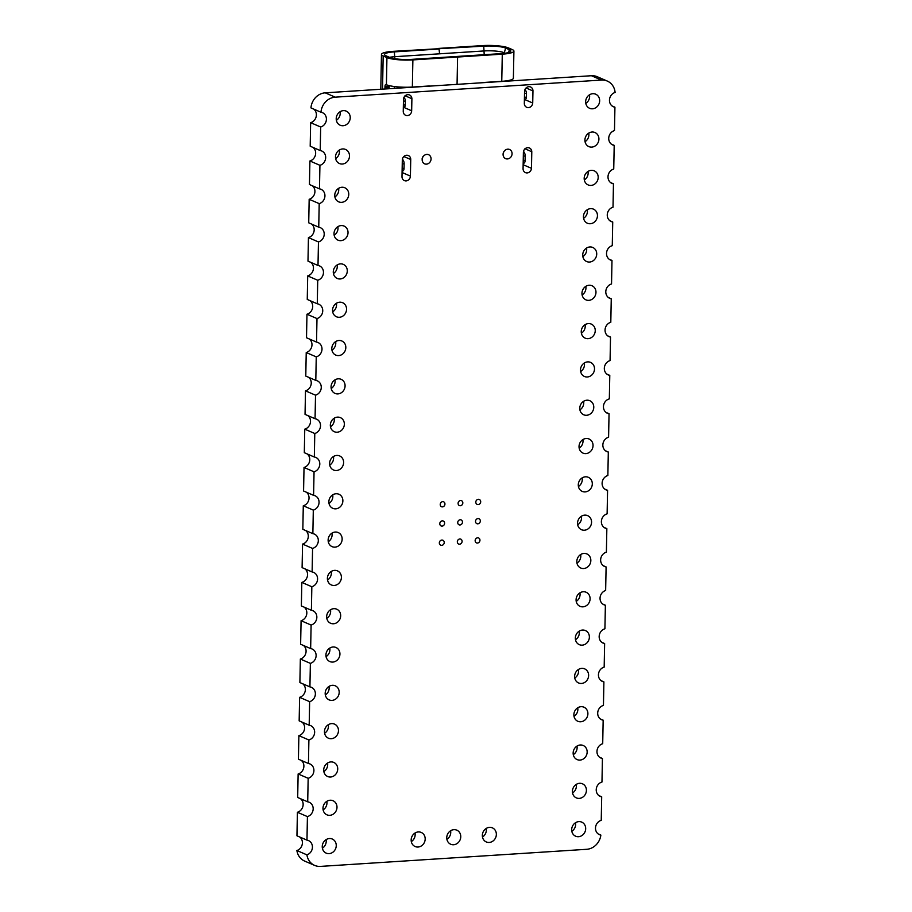 <?xml version="1.0" encoding="UTF-8"?>
<svg xmlns="http://www.w3.org/2000/svg" width="912" height="912" viewBox="0 0 912 912"><rect width="100%" height="100%" fill="white"/><g stroke="black" fill="none" stroke-linecap="round" stroke-linejoin="round"><path stroke-width="1.37" d="M503.891 151.415A3.842 3.443 -66.6 0 1 503.128 153.182M505.259 53.192L504.142 52.714A15.048 2.782 -178.9 0 0 484.272 50.935L439.584 53.808L439.037 49.009L437.783 48.473L482.482 45.6A19.654 3.637 -178.9 0 1 508.44 47.914L512.202 49.544A19.654 3.637 -178.9 0 1 513.912 51.072L513.388 78.227A19.654 3.637 -178.9 0 1 501.76 81.316L485.081 82.388A2.303 2.063 113.4 0 0 484.283 82.604M380.794 89.251L381.467 54.435A19.654 3.637 1.1 0 1 393.095 51.346L483.736 46.147A16.576 3.067 -178.9 0 1 505.636 48.097L509.398 49.727A16.576 3.067 -178.9 0 1 510.8 51.209A16.576 3.067 -178.9 0 1 501.03 53.626L456.331 56.498L457.585 57.034L457.06 84.36L457.585 57.034L502.284 54.161L501.76 81.316M513.912 51.072A19.654 3.637 -178.9 0 1 502.284 54.161M510.23 80.131A2.303 0.935 -93.7 0 0 510.31 80.94M524.959 89.581L525.802 90.767A2.417 0.98 -93.7 0 1 526.395 93.252L526.315 97.174A2.417 0.98 -93.7 0 1 525.643 99.112L524.389 99.739M523.157 163.932L524.423 162.815A2.987 1.208 -93.7 0 0 525.095 160.523L523.226 160.637M523.522 151.187L524.605 153.159A2.987 1.208 -93.7 0 1 525.187 155.998L525.095 160.523M389.538 57.331A15.048 2.782 1.1 0 1 394.885 56.681L439.584 53.808L439.037 49.009L394.337 51.881A16.576 3.067 1.1 0 0 384.556 54.686A16.576 3.067 1.1 0 0 385.97 55.78L389.732 57.41A16.576 3.067 1.1 0 0 411.631 59.371L456.331 56.498L457.585 57.034L412.885 59.907L412.361 87.062L429.039 85.99A2.303 2.063 -66.6 0 1 429.837 86.104M422.142 158.38A3.842 3.443 113.4 0 0 422.906 156.613M402.203 87.164L402.192 87.883M381.467 54.435A19.654 3.637 1.1 0 0 383.177 55.963L386.927 57.593L386.414 84.736A19.654 3.637 1.1 0 0 412.361 87.062M386.414 84.736L385.97 84.554A2.303 0.935 -93.7 0 0 385.776 84.52A2.303 0.935 -93.7 0 0 384.989 86.401L389.196 86.138A2.303 0.935 -93.7 0 1 389.23 85.625M386.927 57.593A19.654 3.637 1.1 0 0 412.885 59.907M385.046 88.988A2.303 0.935 -93.7 0 1 384.955 87.917L384.989 86.401M384.955 87.917L389.162 87.643L389.196 86.138M402.466 158.962L403.549 160.934A2.987 1.208 -93.7 0 1 404.119 163.772L404.039 168.298A2.987 1.208 -93.7 0 1 403.366 170.59L402.101 171.707M389.162 87.643A2.303 0.935 -93.7 0 0 389.242 88.715M403.332 107.513L404.586 106.886A2.417 0.98 -93.7 0 0 405.259 104.948L405.327 101.027A2.417 0.98 -93.7 0 0 404.746 98.553L403.902 97.367M335.228 97.162A15.356 13.748 113.4 0 0 320.978 112.233L310.958 107.901A15.356 13.748 113.4 0 1 325.208 92.83L591.432 75.73A15.356 13.748 113.4 0 1 597.246 76.722L607.267 81.054A15.356 13.748 113.4 0 0 601.453 80.062L335.228 97.162L325.208 92.83M314.663 865.408L304.631 861.065A15.356 13.748 113.4 0 1 296.89 850.52L306.911 854.852A15.356 13.748 113.4 0 0 314.663 865.408A15.356 13.748 113.4 0 0 320.465 866.4L586.69 849.3A15.356 13.748 113.4 0 0 600.86 835.096A7.672 6.874 113.4 0 1 599.446 834.674A7.672 6.874 113.4 0 1 595.559 827.218A7.672 6.874 113.4 0 1 601.236 820.333L601.692 796.803A7.672 6.874 113.4 0 1 600.187 796.37A7.672 6.874 113.4 0 1 596.288 788.914A7.672 6.874 113.4 0 1 601.977 782.017L602.422 758.488A7.672 6.874 113.4 0 1 600.917 758.054A7.672 6.874 113.4 0 1 597.029 750.599A7.672 6.874 113.4 0 1 602.707 743.713L603.163 720.172A7.672 6.874 113.4 0 1 601.658 719.739A7.672 6.874 113.4 0 1 597.759 712.283A7.672 6.874 113.4 0 1 603.448 705.398L603.892 681.868A7.672 6.874 113.4 0 1 602.387 681.435A7.672 6.874 113.4 0 1 598.5 673.979A7.672 6.874 113.4 0 1 604.177 667.094L604.633 643.553A7.672 6.874 113.4 0 1 603.128 643.12A7.672 6.874 113.4 0 1 599.23 635.664A7.672 6.874 113.4 0 1 604.918 628.778L605.374 605.215A7.672 6.874 113.4 0 1 604.006 604.804A7.672 6.874 113.4 0 1 600.096 597.428A7.672 6.874 113.4 0 1 605.648 590.497L606.104 566.933A7.672 6.874 113.4 0 1 604.599 566.5A7.672 6.874 113.4 0 1 600.7 559.045A7.672 6.874 113.4 0 1 606.389 552.159L606.845 528.618A7.672 6.874 113.4 0 1 605.34 528.185A7.672 6.874 113.4 0 1 601.441 520.729A7.672 6.874 113.4 0 1 607.118 513.844L607.574 490.314A7.672 6.874 113.4 0 1 606.07 489.881A7.672 6.874 113.4 0 1 602.171 482.425A7.672 6.874 113.4 0 1 607.859 475.528L608.315 451.999A7.672 6.874 113.4 0 1 606.811 451.565A7.672 6.874 113.4 0 1 602.912 444.11A7.672 6.874 113.4 0 1 608.589 437.224L609.045 413.717A7.672 6.874 113.4 0 1 607.403 413.261A7.672 6.874 113.4 0 1 603.516 405.737A7.672 6.874 113.4 0 1 609.33 398.886L609.786 375.379A7.672 6.874 113.4 0 1 608.281 374.946A7.672 6.874 113.4 0 1 604.382 367.49A7.672 6.874 113.4 0 1 610.071 360.605L610.516 337.064A7.672 6.874 113.4 0 1 609.011 336.631A7.672 6.874 113.4 0 1 605.112 329.175A7.672 6.874 113.4 0 1 610.801 322.289L611.257 298.76A7.672 6.874 113.4 0 1 609.752 298.327A7.672 6.874 113.4 0 1 605.853 290.871A7.672 6.874 113.4 0 1 611.542 283.974L611.986 260.444A7.672 6.874 113.4 0 1 610.481 260.011A7.672 6.874 113.4 0 1 606.583 252.556A7.672 6.874 113.4 0 1 612.271 245.67L612.727 221.981A7.672 6.874 113.4 0 1 611.222 221.548A7.672 6.874 113.4 0 1 607.324 214.092A7.672 6.874 113.4 0 1 613.012 207.206L613.457 183.825A7.672 6.874 113.4 0 1 611.952 183.392A7.672 6.874 113.4 0 1 608.065 175.936A7.672 6.874 113.4 0 1 613.742 169.051L614.198 145.361A7.672 6.874 113.4 0 1 612.693 144.928A7.672 6.874 113.4 0 1 608.794 137.473A7.672 6.874 113.4 0 1 614.483 130.587L614.927 107.206A7.672 6.874 113.4 0 1 613.423 106.772A7.672 6.874 113.4 0 1 609.524 99.362A7.672 6.874 113.4 0 1 615.11 92.454A15.356 13.748 113.4 0 0 607.267 81.054M306.911 854.852A7.672 6.874 113.4 0 0 312.383 847.909A7.672 6.874 113.4 0 0 308.484 840.579A7.672 6.874 113.4 0 0 306.968 840.134L307.424 816.605A7.672 6.874 113.4 0 0 313.112 809.719A7.672 6.874 113.4 0 0 309.214 802.264A7.672 6.874 113.4 0 0 307.709 801.83L308.165 778.301A7.672 6.874 113.4 0 0 313.842 771.404A7.672 6.874 113.4 0 0 309.955 763.948A7.672 6.874 113.4 0 0 308.45 763.515L308.894 739.985A7.672 6.874 113.4 0 0 314.583 733.1A7.672 6.874 113.4 0 0 310.684 725.644A7.672 6.874 113.4 0 0 309.179 725.211L309.635 701.67A7.672 6.874 113.4 0 0 315.313 694.784A7.672 6.874 113.4 0 0 311.425 687.329A7.672 6.874 113.4 0 0 309.92 686.896L310.365 663.366A7.672 6.874 113.4 0 0 316.054 656.469A7.672 6.874 113.4 0 0 312.155 649.013A7.672 6.874 113.4 0 0 310.65 648.58L311.106 625.051A7.672 6.874 113.4 0 0 316.783 618.165A7.672 6.874 113.4 0 0 312.896 610.709A7.672 6.874 113.4 0 0 311.391 610.276L311.836 586.735A7.672 6.874 113.4 0 0 317.524 579.85A7.672 6.874 113.4 0 0 313.625 572.394A7.672 6.874 113.4 0 0 312.121 571.961L312.577 548.431A7.672 6.874 113.4 0 0 318.254 541.546A7.672 6.874 113.4 0 0 314.366 534.09A7.672 6.874 113.4 0 0 312.862 533.657L313.306 510.116A7.672 6.874 113.4 0 0 318.995 503.23A7.672 6.874 113.4 0 0 315.096 495.775A7.672 6.874 113.4 0 0 313.591 495.341L314.047 471.812A7.672 6.874 113.4 0 0 319.736 464.915A7.672 6.874 113.4 0 0 315.837 457.459A7.672 6.874 113.4 0 0 314.332 457.026L314.777 433.496A7.672 6.874 113.4 0 0 320.465 426.611A7.672 6.874 113.4 0 0 316.567 419.155A7.672 6.874 113.4 0 0 315.062 418.722L315.518 395.181A7.672 6.874 113.4 0 0 321.206 388.295A7.672 6.874 113.4 0 0 317.308 380.84A7.672 6.874 113.4 0 0 315.803 380.407L316.247 356.877A7.672 6.874 113.4 0 0 321.936 349.991A7.672 6.874 113.4 0 0 318.037 342.536A7.672 6.874 113.4 0 0 316.532 342.091L316.988 318.562A7.672 6.874 113.4 0 0 322.677 311.676A7.672 6.874 113.4 0 0 318.778 304.22A7.672 6.874 113.4 0 0 317.273 303.787L317.729 280.258A7.672 6.874 113.4 0 0 323.407 273.361A7.672 6.874 113.4 0 0 319.508 265.905A7.672 6.874 113.4 0 0 318.003 265.472L318.459 241.942A7.672 6.874 113.4 0 0 324.148 235.057A7.672 6.874 113.4 0 0 320.249 227.601A7.672 6.874 113.4 0 0 318.744 227.168L319.2 203.627A7.672 6.874 113.4 0 0 324.877 196.741A7.672 6.874 113.4 0 0 320.978 189.286A7.672 6.874 113.4 0 0 319.474 188.852L319.93 165.323A7.672 6.874 113.4 0 0 325.618 158.426A7.672 6.874 113.4 0 0 321.719 150.982A7.672 6.874 113.4 0 0 320.215 150.537L320.671 127.007A7.672 6.874 113.4 0 0 326.348 120.122A7.672 6.874 113.4 0 0 322.46 112.666A7.672 6.874 113.4 0 0 320.978 112.233M578.527 836.703A7.672 6.874 113.4 0 0 585.493 830.33A7.672 6.874 113.4 0 0 581.731 822.122A7.672 6.874 113.4 0 0 572.371 826.432A7.672 6.874 113.4 0 0 575.632 836.201A7.672 6.874 113.4 0 0 578.527 836.703M579.268 798.388A7.672 6.874 113.4 0 0 586.222 792.015A7.672 6.874 113.4 0 0 582.46 783.807A7.672 6.874 113.4 0 0 573.101 788.116A7.672 6.874 113.4 0 0 576.361 797.897A7.672 6.874 113.4 0 0 579.268 798.388M580.009 760.084A7.672 6.874 113.4 0 0 586.963 753.711A7.672 6.874 113.4 0 0 583.201 745.492A7.672 6.874 113.4 0 0 573.842 749.812A7.672 6.874 113.4 0 0 577.102 759.582A7.672 6.874 113.4 0 0 580.009 760.084M580.739 721.768A7.672 6.874 113.4 0 0 587.704 715.396A7.672 6.874 113.4 0 0 583.931 707.188A7.672 6.874 113.4 0 0 574.571 711.497A7.672 6.874 113.4 0 0 577.832 721.278A7.672 6.874 113.4 0 0 580.739 721.768M581.48 683.464A7.672 6.874 113.4 0 0 588.434 677.08A7.672 6.874 113.4 0 0 584.672 668.872A7.672 6.874 113.4 0 0 575.312 673.193A7.672 6.874 113.4 0 0 578.573 682.963A7.672 6.874 113.4 0 0 581.48 683.464M489.208 842.449A7.672 6.874 113.4 0 0 496.162 836.076A7.672 6.874 113.4 0 0 492.4 827.868A7.672 6.874 113.4 0 0 483.041 832.177A7.672 6.874 113.4 0 0 486.301 841.958A7.672 6.874 113.4 0 0 489.208 842.449M582.209 645.149A7.672 6.874 113.4 0 0 589.175 638.776A7.672 6.874 113.4 0 0 585.401 630.557A7.672 6.874 113.4 0 0 576.042 634.877A7.672 6.874 113.4 0 0 579.302 644.647A7.672 6.874 113.4 0 0 582.209 645.149M582.95 606.833A7.672 6.874 113.4 0 0 589.904 600.461A7.672 6.874 113.4 0 0 586.142 592.253A7.672 6.874 113.4 0 0 576.783 596.562A7.672 6.874 113.4 0 0 580.043 606.343A7.672 6.874 113.4 0 0 582.95 606.833M583.68 568.529A7.672 6.874 113.4 0 0 590.645 562.157A7.672 6.874 113.4 0 0 586.872 553.937A7.672 6.874 113.4 0 0 577.513 558.258A7.672 6.874 113.4 0 0 580.784 568.028A7.672 6.874 113.4 0 0 583.68 568.529M584.421 530.214A7.672 6.874 113.4 0 0 591.375 523.841A7.672 6.874 113.4 0 0 587.613 515.633A7.672 6.874 113.4 0 0 578.254 519.943A7.672 6.874 113.4 0 0 581.514 529.724A7.672 6.874 113.4 0 0 584.421 530.214M585.151 491.899A7.672 6.874 113.4 0 0 592.116 485.526A7.672 6.874 113.4 0 0 588.343 477.318A7.672 6.874 113.4 0 0 578.983 481.627A7.672 6.874 113.4 0 0 582.255 491.408A7.672 6.874 113.4 0 0 585.151 491.899M477.466 543.05A2.69 2.405 113.4 0 0 478.583 537.943A2.69 2.405 113.4 0 0 476.452 542.879A2.69 2.405 113.4 0 0 477.466 543.05M477.831 523.819A2.69 2.405 113.4 0 0 478.948 518.711A2.69 2.405 113.4 0 0 476.816 523.648A2.69 2.405 113.4 0 0 477.831 523.819M478.207 504.587A2.69 2.405 113.4 0 0 479.324 499.48A2.69 2.405 113.4 0 0 477.181 504.416A2.69 2.405 113.4 0 0 478.207 504.587M453.617 844.74A7.672 6.874 113.4 0 0 460.571 838.367A7.672 6.874 113.4 0 0 456.809 830.159A7.672 6.874 113.4 0 0 447.45 834.469A7.672 6.874 113.4 0 0 450.71 844.238A7.672 6.874 113.4 0 0 453.617 844.74M418.027 847.031A7.672 6.874 113.4 0 0 424.992 840.647A7.672 6.874 113.4 0 0 421.219 832.439A7.672 6.874 113.4 0 0 411.859 836.76A7.672 6.874 113.4 0 0 415.12 846.53A7.672 6.874 113.4 0 0 418.027 847.031M329.107 853.632A7.672 6.874 113.4 0 0 336.061 847.259A7.672 6.874 113.4 0 0 332.299 839.04A7.672 6.874 113.4 0 0 322.939 843.361A7.672 6.874 113.4 0 0 326.2 853.13A7.672 6.874 113.4 0 0 329.107 853.632M329.836 815.317A7.672 6.874 113.4 0 0 336.802 808.944A7.672 6.874 113.4 0 0 333.04 800.736A7.672 6.874 113.4 0 0 323.68 805.045A7.672 6.874 113.4 0 0 326.941 814.826A7.672 6.874 113.4 0 0 329.836 815.317M330.577 777.013A7.672 6.874 113.4 0 0 337.531 770.629A7.672 6.874 113.4 0 0 333.769 762.421A7.672 6.874 113.4 0 0 324.41 766.741A7.672 6.874 113.4 0 0 327.67 776.511A7.672 6.874 113.4 0 0 330.577 777.013M331.307 738.697A7.672 6.874 113.4 0 0 338.272 732.325A7.672 6.874 113.4 0 0 334.51 724.105A7.672 6.874 113.4 0 0 325.151 728.426A7.672 6.874 113.4 0 0 328.411 738.196A7.672 6.874 113.4 0 0 331.307 738.697M332.048 700.382A7.672 6.874 113.4 0 0 339.002 694.009A7.672 6.874 113.4 0 0 335.24 685.801A7.672 6.874 113.4 0 0 325.88 690.11A7.672 6.874 113.4 0 0 329.141 699.892A7.672 6.874 113.4 0 0 332.048 700.382M459.602 544.202A2.69 2.405 113.4 0 0 460.72 539.095A2.69 2.405 113.4 0 0 458.576 544.019A2.69 2.405 113.4 0 0 459.602 544.202M459.967 524.97A2.69 2.405 113.4 0 0 461.084 519.863A2.69 2.405 113.4 0 0 458.953 524.788A2.69 2.405 113.4 0 0 459.967 524.97M441.739 545.342A2.69 2.405 113.4 0 0 442.856 540.235A2.69 2.405 113.4 0 0 440.713 545.171A2.69 2.405 113.4 0 0 441.739 545.342M442.103 526.11A2.69 2.405 113.4 0 0 443.221 521.003A2.69 2.405 113.4 0 0 441.089 525.939A2.69 2.405 113.4 0 0 442.103 526.11M460.332 505.738A2.69 2.405 113.4 0 0 461.449 500.631A2.69 2.405 113.4 0 0 459.317 505.556A2.69 2.405 113.4 0 0 460.332 505.738M442.468 506.878A2.69 2.405 113.4 0 0 443.585 501.782A2.69 2.405 113.4 0 0 441.454 506.707A2.69 2.405 113.4 0 0 442.468 506.878M332.789 662.078A7.672 6.874 113.4 0 0 339.743 655.705A7.672 6.874 113.4 0 0 335.981 647.486A7.672 6.874 113.4 0 0 326.621 651.806A7.672 6.874 113.4 0 0 329.882 661.576A7.672 6.874 113.4 0 0 332.789 662.078M333.518 623.762A7.672 6.874 113.4 0 0 340.484 617.39A7.672 6.874 113.4 0 0 336.71 609.182A7.672 6.874 113.4 0 0 327.351 613.491A7.672 6.874 113.4 0 0 330.611 623.272A7.672 6.874 113.4 0 0 333.518 623.762M334.259 585.458A7.672 6.874 113.4 0 0 341.213 579.074A7.672 6.874 113.4 0 0 337.451 570.866A7.672 6.874 113.4 0 0 328.092 575.176A7.672 6.874 113.4 0 0 331.352 584.957A7.672 6.874 113.4 0 0 334.259 585.458M334.989 547.143A7.672 6.874 113.4 0 0 341.954 540.77A7.672 6.874 113.4 0 0 338.181 532.551A7.672 6.874 113.4 0 0 328.822 536.872A7.672 6.874 113.4 0 0 332.082 546.641A7.672 6.874 113.4 0 0 334.989 547.143M335.73 508.828A7.672 6.874 113.4 0 0 342.684 502.455A7.672 6.874 113.4 0 0 338.922 494.247A7.672 6.874 113.4 0 0 329.563 498.556A7.672 6.874 113.4 0 0 332.823 508.337A7.672 6.874 113.4 0 0 335.73 508.828M585.892 453.595A7.672 6.874 113.4 0 0 592.846 447.222A7.672 6.874 113.4 0 0 589.084 439.003A7.672 6.874 113.4 0 0 579.724 443.323A7.672 6.874 113.4 0 0 582.985 453.093A7.672 6.874 113.4 0 0 585.892 453.595M586.621 415.279A7.672 6.874 113.4 0 0 593.587 408.907A7.672 6.874 113.4 0 0 589.813 400.699A7.672 6.874 113.4 0 0 580.465 405.008A7.672 6.874 113.4 0 0 583.726 414.789A7.672 6.874 113.4 0 0 586.621 415.279M587.362 376.975A7.672 6.874 113.4 0 0 594.316 370.591A7.672 6.874 113.4 0 0 590.554 362.383A7.672 6.874 113.4 0 0 581.195 366.704A7.672 6.874 113.4 0 0 584.455 376.474A7.672 6.874 113.4 0 0 587.362 376.975M588.092 338.66A7.672 6.874 113.4 0 0 595.057 332.287A7.672 6.874 113.4 0 0 591.284 324.079A7.672 6.874 113.4 0 0 581.936 328.388A7.672 6.874 113.4 0 0 585.196 338.158A7.672 6.874 113.4 0 0 588.092 338.66M588.833 300.344A7.672 6.874 113.4 0 0 595.787 293.972A7.672 6.874 113.4 0 0 592.025 285.764A7.672 6.874 113.4 0 0 582.665 290.073A7.672 6.874 113.4 0 0 585.926 299.854A7.672 6.874 113.4 0 0 588.833 300.344M589.562 262.04A7.672 6.874 113.4 0 0 596.528 255.668A7.672 6.874 113.4 0 0 592.754 247.448A7.672 6.874 113.4 0 0 583.406 251.769A7.672 6.874 113.4 0 0 586.667 261.539A7.672 6.874 113.4 0 0 589.562 262.04M590.303 223.725A7.672 6.874 113.4 0 0 597.257 217.352A7.672 6.874 113.4 0 0 593.495 209.144A7.672 6.874 113.4 0 0 584.136 213.454A7.672 6.874 113.4 0 0 587.396 223.235A7.672 6.874 113.4 0 0 590.303 223.725M591.033 185.421A7.672 6.874 113.4 0 0 597.998 179.037A7.672 6.874 113.4 0 0 594.236 170.829A7.672 6.874 113.4 0 0 584.877 175.15A7.672 6.874 113.4 0 0 588.137 184.919A7.672 6.874 113.4 0 0 591.033 185.421M591.774 147.106A7.672 6.874 113.4 0 0 598.728 140.733A7.672 6.874 113.4 0 0 594.966 132.525A7.672 6.874 113.4 0 0 585.607 136.834A7.672 6.874 113.4 0 0 588.867 146.604A7.672 6.874 113.4 0 0 591.774 147.106M592.515 108.79A7.672 6.874 113.4 0 0 599.469 102.418A7.672 6.874 113.4 0 0 595.707 94.21A7.672 6.874 113.4 0 0 586.348 98.519A7.672 6.874 113.4 0 0 589.608 108.3A7.672 6.874 113.4 0 0 592.515 108.79M531.787 151.723A4.606 4.127 113.4 0 0 523.385 152.27L523.066 168.857A4.606 4.127 113.4 0 0 531.468 168.321L531.787 151.723L524.902 148.747M507.437 158.939A4.993 4.469 113.4 0 0 509.512 149.454A4.993 4.469 113.4 0 0 505.556 158.62A4.993 4.469 113.4 0 0 507.437 158.939M532.961 90.938A4.606 4.127 113.4 0 0 524.548 91.485L524.32 103.546A4.606 4.127 113.4 0 0 532.722 103.01L532.961 90.938L526.076 87.962M336.46 470.524A7.672 6.874 113.4 0 0 343.425 464.14A7.672 6.874 113.4 0 0 339.652 455.932A7.672 6.874 113.4 0 0 330.292 460.252A7.672 6.874 113.4 0 0 333.564 470.022A7.672 6.874 113.4 0 0 336.46 470.524M337.201 432.208A7.672 6.874 113.4 0 0 344.155 425.836A7.672 6.874 113.4 0 0 340.393 417.628A7.672 6.874 113.4 0 0 331.033 421.937A7.672 6.874 113.4 0 0 334.294 431.707A7.672 6.874 113.4 0 0 337.201 432.208M337.93 393.893A7.672 6.874 113.4 0 0 344.896 387.52A7.672 6.874 113.4 0 0 341.122 379.312A7.672 6.874 113.4 0 0 331.763 383.621A7.672 6.874 113.4 0 0 335.035 393.403A7.672 6.874 113.4 0 0 337.93 393.893M338.671 355.589A7.672 6.874 113.4 0 0 345.625 349.216A7.672 6.874 113.4 0 0 341.863 340.997A7.672 6.874 113.4 0 0 332.504 345.317A7.672 6.874 113.4 0 0 335.764 355.087A7.672 6.874 113.4 0 0 338.671 355.589M339.401 317.273A7.672 6.874 113.4 0 0 346.366 310.901A7.672 6.874 113.4 0 0 342.593 302.693A7.672 6.874 113.4 0 0 333.245 307.002A7.672 6.874 113.4 0 0 336.505 316.783A7.672 6.874 113.4 0 0 339.401 317.273M426.451 164.137A4.993 4.469 113.4 0 0 428.526 154.664A4.993 4.469 113.4 0 0 424.559 163.818A4.993 4.469 113.4 0 0 426.451 164.137M410.731 159.497A4.606 4.127 113.4 0 0 402.317 160.045L401.998 176.632A4.606 4.127 113.4 0 0 410.411 176.096L410.731 159.497L403.845 156.522M411.893 98.713A4.606 4.127 113.4 0 0 403.492 99.26L403.252 111.321A4.606 4.127 113.4 0 0 411.665 110.785L411.893 98.713L405.008 95.737M340.142 278.969A7.672 6.874 113.4 0 0 347.096 272.585A7.672 6.874 113.4 0 0 343.334 264.377A7.672 6.874 113.4 0 0 333.974 268.698A7.672 6.874 113.4 0 0 337.235 278.468A7.672 6.874 113.4 0 0 340.142 278.969M340.871 240.654A7.672 6.874 113.4 0 0 347.837 234.281A7.672 6.874 113.4 0 0 344.063 226.073A7.672 6.874 113.4 0 0 334.715 230.383A7.672 6.874 113.4 0 0 337.976 240.152A7.672 6.874 113.4 0 0 340.871 240.654M341.612 202.339A7.672 6.874 113.4 0 0 348.566 195.966A7.672 6.874 113.4 0 0 344.804 187.758A7.672 6.874 113.4 0 0 335.445 192.067A7.672 6.874 113.4 0 0 338.705 201.848A7.672 6.874 113.4 0 0 341.612 202.339M342.342 164.035A7.672 6.874 113.4 0 0 349.307 157.662A7.672 6.874 113.4 0 0 345.534 149.443A7.672 6.874 113.4 0 0 336.186 153.763A7.672 6.874 113.4 0 0 339.446 163.533A7.672 6.874 113.4 0 0 342.342 164.035M343.083 125.719A7.672 6.874 113.4 0 0 350.037 119.347A7.672 6.874 113.4 0 0 346.275 111.139A7.672 6.874 113.4 0 0 336.916 115.448A7.672 6.874 113.4 0 0 340.176 125.229A7.672 6.874 113.4 0 0 343.083 125.719M313.762 109.109A7.672 6.874 113.4 0 1 316.179 116.622A7.672 6.874 113.4 0 1 310.639 122.675L320.671 127.007M296.89 850.52A7.672 6.874 113.4 0 0 302.225 844.432A7.672 6.874 113.4 0 0 299.797 837.034M300.538 798.73A7.672 6.874 113.4 0 1 302.932 806.242A7.672 6.874 113.4 0 1 297.403 812.273L296.947 835.802L306.968 840.134M301.279 760.414A7.672 6.874 113.4 0 1 303.673 767.927A7.672 6.874 113.4 0 1 298.133 773.957L297.688 797.487L307.709 801.83M302.009 722.099A7.672 6.874 113.4 0 1 304.403 729.611A7.672 6.874 113.4 0 1 298.874 735.642L298.418 759.183L308.45 763.515M302.75 683.795A7.672 6.874 113.4 0 1 305.144 691.307A7.672 6.874 113.4 0 1 299.615 697.338L299.159 720.868L309.179 725.211M303.479 645.479A7.672 6.874 113.4 0 1 305.873 652.992A7.672 6.874 113.4 0 1 300.344 659.023L299.888 682.564L309.92 686.896M304.22 607.175A7.672 6.874 113.4 0 1 306.614 614.677A7.672 6.874 113.4 0 1 301.085 620.719L300.629 644.248L310.65 648.58M304.95 568.86A7.672 6.874 113.4 0 1 307.344 576.373A7.672 6.874 113.4 0 1 301.815 582.403L301.359 605.933L311.391 610.276M305.691 530.545A7.672 6.874 113.4 0 1 308.085 538.057A7.672 6.874 113.4 0 1 302.556 544.088L302.1 567.629L312.121 571.961M306.421 492.241A7.672 6.874 113.4 0 1 308.815 499.753A7.672 6.874 113.4 0 1 303.286 505.784L302.841 529.313L312.862 533.657M307.162 453.925A7.672 6.874 113.4 0 1 309.556 461.438A7.672 6.874 113.4 0 1 304.027 467.468L303.571 490.998L313.591 495.341M307.891 415.61A7.672 6.874 113.4 0 1 310.297 423.122A7.672 6.874 113.4 0 1 304.756 429.164L304.312 452.694L314.332 457.026M308.632 377.306A7.672 6.874 113.4 0 1 311.026 384.818A7.672 6.874 113.4 0 1 305.497 390.849L305.041 414.379L315.062 418.722M309.362 338.99A7.672 6.874 113.4 0 1 311.767 346.503A7.672 6.874 113.4 0 1 306.227 352.534L305.782 376.075L315.803 380.407M310.103 300.686A7.672 6.874 113.4 0 1 312.497 308.199A7.672 6.874 113.4 0 1 306.968 314.23L306.512 337.759L316.532 342.091M310.832 262.371A7.672 6.874 113.4 0 1 313.238 269.884A7.672 6.874 113.4 0 1 307.697 275.914L307.253 299.444L317.273 303.787M311.573 224.056A7.672 6.874 113.4 0 1 313.967 231.568A7.672 6.874 113.4 0 1 308.438 237.61L307.982 261.14L318.003 265.472M312.303 185.752A7.672 6.874 113.4 0 1 314.708 193.264A7.672 6.874 113.4 0 1 309.168 199.295L308.723 222.824L318.744 227.168M313.044 147.436A7.672 6.874 113.4 0 1 315.438 154.949A7.672 6.874 113.4 0 1 309.909 160.979L309.453 184.52L319.474 188.852M310.639 122.675L310.194 146.205L320.215 150.537M571.813 831.277A7.672 6.874 113.4 0 0 575.518 822.715M572.554 792.961A7.672 6.874 113.4 0 0 576.259 784.4M573.283 754.646A7.672 6.874 113.4 0 0 576.988 746.096M574.024 716.342A7.672 6.874 113.4 0 0 577.729 707.78M574.754 678.026A7.672 6.874 113.4 0 0 578.459 669.465M482.494 837.022A7.672 6.874 113.4 0 0 486.187 828.461M575.495 639.722A7.672 6.874 113.4 0 0 579.2 631.161M576.224 601.407A7.672 6.874 113.4 0 0 579.929 592.846M576.965 563.092A7.672 6.874 113.4 0 0 580.67 554.542M577.695 524.788A7.672 6.874 113.4 0 0 581.4 516.226M578.436 486.472A7.672 6.874 113.4 0 0 582.141 477.911M446.903 839.314A7.672 6.874 113.4 0 0 450.608 830.752M411.312 841.594A7.672 6.874 113.4 0 0 415.017 833.032M322.392 848.194A7.672 6.874 113.4 0 0 326.086 839.644M323.122 809.89A7.672 6.874 113.4 0 0 326.827 801.329M323.863 771.575A7.672 6.874 113.4 0 0 327.568 763.013M324.592 733.271A7.672 6.874 113.4 0 0 328.297 724.709M325.333 694.955A7.672 6.874 113.4 0 0 329.038 686.394M326.063 656.64A7.672 6.874 113.4 0 0 329.768 648.09M326.804 618.336A7.672 6.874 113.4 0 0 330.509 609.775M327.533 580.021A7.672 6.874 113.4 0 0 331.238 571.459M328.274 541.717A7.672 6.874 113.4 0 0 331.979 533.155M329.004 503.401A7.672 6.874 113.4 0 0 332.709 494.84M579.166 448.168A7.672 6.874 113.4 0 0 582.871 439.607M579.907 409.853A7.672 6.874 113.4 0 0 583.612 401.291M580.636 371.537A7.672 6.874 113.4 0 0 584.341 362.976M581.377 333.233A7.672 6.874 113.4 0 0 585.082 324.672M582.118 294.918A7.672 6.874 113.4 0 0 585.812 286.357M582.848 256.614A7.672 6.874 113.4 0 0 586.553 248.053M583.589 218.299A7.672 6.874 113.4 0 0 587.282 209.737M584.318 179.983A7.672 6.874 113.4 0 0 588.023 171.422M585.059 141.679A7.672 6.874 113.4 0 0 588.764 133.118M585.789 103.364A7.672 6.874 113.4 0 0 589.494 94.802M329.745 465.086A7.672 6.874 113.4 0 0 333.45 456.524M330.475 426.782A7.672 6.874 113.4 0 0 334.18 418.22M331.216 388.466A7.672 6.874 113.4 0 0 334.921 379.905M331.945 350.162A7.672 6.874 113.4 0 0 335.65 341.601M332.686 311.847A7.672 6.874 113.4 0 0 336.391 303.286M333.416 273.532A7.672 6.874 113.4 0 0 337.121 264.97M334.157 235.228A7.672 6.874 113.4 0 0 337.862 226.666M334.898 196.912A7.672 6.874 113.4 0 0 338.591 188.351M335.627 158.597A7.672 6.874 113.4 0 0 339.332 150.047M336.368 120.293A7.672 6.874 113.4 0 0 340.062 111.731M309.909 160.979L319.93 165.323M309.168 199.295L319.2 203.627M308.438 237.61L318.459 241.942M307.697 275.914L317.729 280.258M306.968 314.23L316.988 318.562M306.227 352.534L316.247 356.877M305.497 390.849L315.518 395.181M304.756 429.164L314.777 433.496M304.027 467.468L314.047 471.812M303.286 505.784L313.306 510.116M302.556 544.088L312.577 548.431M301.815 582.403L311.836 586.735M301.085 620.719L311.106 625.051M300.344 659.023L310.365 663.366M299.615 697.338L309.635 701.67M298.874 735.642L308.894 739.985M298.133 773.957L308.165 778.301M297.403 812.273L307.424 816.605M598.181 833.933L600.86 835.096M598.842 795.56L601.692 796.803M599.572 757.256L602.422 758.488M600.313 718.941L603.163 720.172M601.042 680.637L603.892 681.868M601.783 642.322L604.633 643.553M602.764 604.086L605.374 605.215M603.254 565.702L606.104 566.933M603.983 527.387L606.845 528.618M604.724 489.083L607.574 490.314M605.454 450.767L608.315 451.999M605.944 412.372L609.045 413.717M606.925 374.148L609.786 375.379M607.666 335.833L610.516 337.064M608.395 297.517L611.257 298.76M609.136 259.213L611.986 260.444M609.877 220.75L612.727 221.981M610.607 182.594L613.457 183.825M611.348 144.13L614.198 145.361M612.077 105.963L614.927 107.206M505.636 48.097L504.131 53.341M508.486 52.531L509.398 49.727M483.736 46.147L484.204 54.709M525.802 90.767L524.605 90.847M526.395 93.252L524.514 93.366M526.315 97.174L524.434 97.288M525.643 99.112L524.4 99.191M524.605 153.159L523.363 153.239M525.187 155.998L523.306 156.112M524.423 162.815L523.18 162.895M383.177 55.963L382.538 89.148M394.337 51.881L394.839 58.699M394.315 86.526L394.269 88.396M403.537 98.621L404.746 98.553M403.446 101.152L405.327 101.027M403.378 105.074L405.259 104.948M403.343 106.966L404.586 106.886M402.306 161.014L403.549 160.934M402.249 163.898L404.119 163.772M402.158 168.424L404.039 168.298M402.112 170.669L403.366 170.59M601.453 80.062L591.432 75.73M531.468 168.321L523.146 164.719M532.722 103.01L524.753 99.556M410.411 176.096L402.078 172.493M411.665 110.785L403.685 107.331"/></g></svg>
